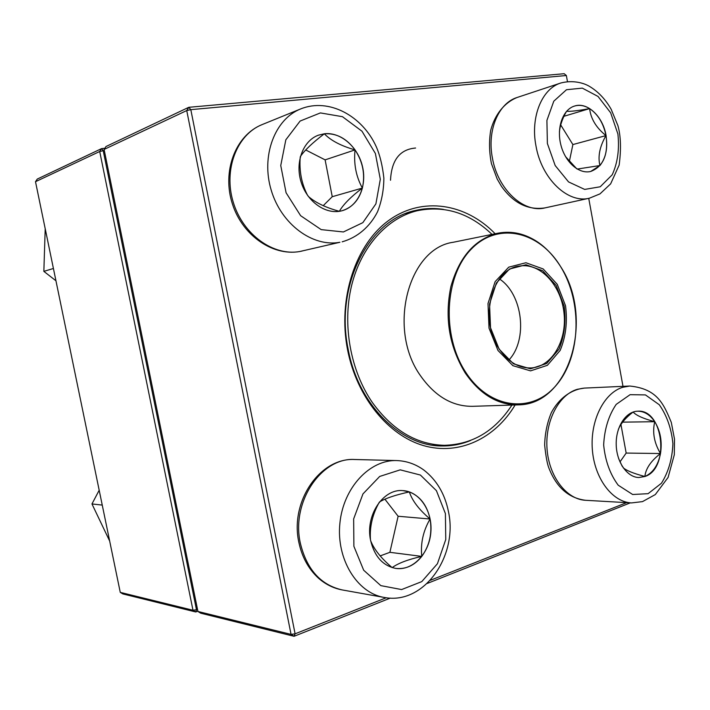 <?xml version="1.0" encoding="UTF-8"?>
<svg xmlns="http://www.w3.org/2000/svg" width="710" height="710" viewBox="0 0 710 710"><rect width="100%" height="100%" fill="white"/><g stroke="black" fill="none" stroke-linecap="round" stroke-linejoin="round"><path stroke-width="1.06" d="M104.095 149.437L197.939 611.479L291.056 634.385L186.739 110.556L104.095 149.437L105.994 146.526L188.789 107.308L564.166 73.707L566.358 75.517L190.812 109.651L295.094 633.817L386.222 597.758M630.329 502.849L427.18 583.469M390.287 598.113L294.064 636.293L200.726 613.191L197.939 611.479M515.132 404.966C495.154 438.354 459.343 455.767 423.817 445.685C388.37 435.612 356.757 397.147 347.563 349.755C337.481 298.28 355.754 243.956 389.133 220.144C422.539 196.173 465.787 203.433 495.163 233.759M430.278 580.327L626.637 502.644M622.99 386.346L588.732 198.347M567.45 81.535L566.358 75.517M443.386 209.397C433.908 207.897 424.473 208.287 415.101 210.55C368.579 220.091 334.756 285.704 348.184 349.382C358.355 405.073 401.212 446.714 442.57 445.978C452.208 446.022 461.473 444.229 470.357 440.59M294.064 636.293L295.094 633.817L291.056 634.385L294.064 636.293M188.789 107.308L186.739 110.556L190.812 109.651L188.789 107.308M370.584 540.337C365.109 515.558 383.187 488.507 402.898 490.61C419.743 491.48 432.807 511.404 430.837 532.509C429.142 553.64 412.67 570.973 395.789 568.417C382.823 565.781 374.418 556.418 370.584 540.337M430.074 519.019C427.056 505.245 420.151 496.21 409.359 491.915C412.164 500.674 419.069 509.709 430.074 519.019C423.204 530.858 420.435 543.319 421.775 556.391C429.621 545.484 432.39 533.024 430.074 519.019L398.124 516.25L384.9 499.192M395.745 568.408C405.809 569.473 414.489 565.471 421.775 556.391C408.002 559.498 398.141 563.234 392.186 567.592M392.124 567.592C381.199 558.317 374.046 549.38 370.673 540.772M370.451 539.609C369.555 526.802 372.475 514.395 379.211 502.369M379.61 501.881C385.734 498.225 395.656 494.905 409.359 491.915L402.854 490.601M380.152 555.912L389.888 552.318L398.124 516.25M421.775 556.391L389.888 552.318M644.964 476.49L638.814 477.528C626.992 477.28 616.351 461.802 616.2 444.158C615.889 426.515 626.069 411.303 637.82 411.188C663.539 409.058 670.054 468.493 644.964 476.49M618.357 429.417C620.851 423.444 625.75 417.658 633.045 412.066M633.151 412.022C636.009 415.359 643.207 418.589 654.735 421.704C650.049 414.773 644.396 411.267 637.766 411.196M660.495 453.53C662.332 441.593 660.415 430.988 654.735 421.704C652.241 432.328 654.159 442.933 660.495 453.53C650.946 460.932 645.736 468.582 644.866 476.481C652.925 472.931 658.134 465.281 660.495 453.53L626.167 453.069L620.939 424.438M638.76 477.528L644.866 476.481C633.586 473.499 626.335 470.561 623.123 467.677M622.262 466.363L618.659 458.651M620.007 461.864L626.167 453.069M654.735 421.704L622.59 422.148M606.083 135.566C608.399 154.62 603.287 166.575 590.764 171.447C579.103 174.438 565.098 162.217 560.838 144.822C556.409 127.463 562.923 109.429 574.567 106.038C587.392 101.663 603.003 116.617 606.083 135.566M576.733 168.785L565.506 156.599M559.409 131.936C560.092 125.306 562.435 118.481 566.438 111.461M566.607 111.257C570.21 111.621 577.878 110.733 589.611 108.603C584.534 105.479 579.502 104.627 574.523 106.047M605.985 135.592C603.491 123.345 598.033 114.346 589.611 108.603C590.809 118.836 596.276 127.835 605.985 135.592C599.71 146.544 597.696 156.528 599.941 165.536C605.923 157.886 607.938 147.902 605.985 135.592L572.881 144.565L560.687 124.898M590.711 171.456L599.941 165.536L577.221 169.069M569.313 161.64L572.881 144.565M589.611 108.603L563.989 116.28M324.426 133.764C340.906 131.847 358.222 147.183 362.553 166.832C367.088 186.446 357.867 206.592 341.989 210.755C326.325 215.121 307.332 202.217 301.182 182.292C294.819 162.439 303.019 140.607 318.515 135.148L324.426 133.764M341.945 210.763C352.267 207.577 359.074 200.007 362.375 188.061C350.988 196.705 343.312 204.445 339.353 211.278M339.3 211.314C325.482 207.489 315.125 202.483 308.229 196.306M307.67 195.525C301.59 183.872 299.114 171.057 300.241 157.07M300.392 156.484C304.732 150.165 312.719 142.603 324.337 133.791L318.47 135.166M355.044 149.899C346.595 138.379 336.363 133.01 324.337 133.791C330.825 140.553 341.066 145.923 355.044 149.899C353.607 163.85 356.047 176.568 362.375 188.061C365.339 174.624 362.899 161.907 355.044 149.899L325.118 159.865L305.717 149.961M323.21 205.687L332.245 196.697L325.118 159.865M362.375 188.061L332.245 196.697M511.919 405.073C495.021 431.085 472.496 444.504 444.371 445.312C416.663 444.593 392.692 430.375 372.457 402.641C350.438 370.806 342.131 324.647 351.574 285.677C361.088 246.707 387.11 218.076 417.01 210.781C444.567 205.092 469.567 212.964 492.012 234.398M497.959 350.447L489.012 328.18L488.001 303.507L495.118 281.675L508.733 267.164L525.924 262.744L543.194 268.957L557.243 284.302L565.524 305.726C567.618 321.808 565.826 336.7 560.172 350.412L547.401 365.313L530.556 370.868L512.877 365.668L497.959 350.447M499.121 349.151L490.521 327.736L489.545 304.013L496.379 283.006L509.478 269.037L526.012 264.759L542.644 270.723L556.178 285.5L564.157 306.125C566.172 321.621 564.45 335.963 558.992 349.169L546.682 363.502L530.468 368.827L513.454 363.804L499.121 349.151M499.015 348.654C478.824 319.287 491.879 268.815 519.454 266.064C540.061 262.505 560.909 284.896 563.944 312.498C567.343 340.063 552.211 366.653 531.337 367.94C518.77 368.383 507.996 361.958 499.015 348.654M499.449 278.932C522.817 294.286 528.116 339.691 508.91 360.023M35.5 181.698L120.265 592.371L192.987 610.254L99.711 151.496L35.5 181.698L37.257 179.08L101.601 148.603L104.858 148.257M197.877 611.195L195.756 611.967L122.839 593.915L120.265 592.371M104.326 150.6L103.225 150.724L196.475 609.739L197.504 609.366M390.518 180.251C391.503 160.087 399.863 149.349 415.598 148.026M196.475 609.739L192.987 610.254L195.756 611.967L196.475 609.739M99.711 151.496L103.225 150.724L101.601 148.603L99.711 151.496M53.419 268.486L43.851 271.371L45.209 228.753M55.948 280.778L43.851 271.371M102.249 505.085L91.963 503.949L99.187 490.237M109.677 541.064L91.963 503.949M445.401 513.578L436.419 490.663L420.409 475.043L400.227 469.851L379.69 476.445L362.961 493.911L353.651 518.921L353.891 546.309L363.671 570.21L380.817 585.626L401.611 589.566L421.775 581.614L437.431 563.713L445.765 539.511L445.401 513.578M342.167 589.921C333.292 588.253 325.286 584.241 318.16 577.896C308.326 568.692 301.892 556.826 298.848 542.307C289.769 501.748 319.855 457.355 354.893 459.512C321.674 457.018 291.056 501.704 300.294 542.972C306.658 569.296 320.618 584.951 342.167 589.921L384.119 597.429C356.944 592.948 336.167 558.965 339.886 523.323C343.276 487.646 369.812 459.53 396.775 460.568C406.626 460.95 415.643 464.109 423.826 470.029C436.623 479.987 444.833 493.814 448.436 511.528C458.243 555.149 424.411 605.408 384.119 597.429M630.081 394.68L616.2 404.389C608.656 415.483 604.476 429 603.66 444.948C605.248 460.879 610.103 474.298 618.215 485.205L632.654 494.497L648.097 493.681L661.454 483.226C668.456 472.052 672.272 458.864 672.911 443.661C671.411 428.52 666.867 415.545 659.288 404.753L645.443 394.911L630.081 394.68M585.555 500.293C568.763 498.154 556.578 487.495 548.999 468.316C547.33 464.375 545.884 456.636 544.65 445.108C544.943 433.464 547.188 422.61 551.386 412.545C558.921 398.576 570.742 389.577 584.294 388.095L577.301 389.311C558.752 394.751 544.925 421.225 547.037 448.906C548.981 476.605 566.465 499.414 585.555 500.293L631.483 502.92C612.189 502.05 594.394 478.283 592.335 449.386C590.09 420.515 604.006 392.923 622.741 387.287L629.797 386.036C657.487 388.849 663.655 404.07 671.296 422.388L674.5 439.091L674.305 454.764L668.092 477.431L655.312 494.568L642.479 501.624L631.483 502.92M547.383 143.491L555.176 165.528L568.559 181.92L584.676 189.419L600.225 186.774L612.206 174.802C617.647 162.874 619.537 149.26 617.895 133.968L610.653 112.792L598.033 96.445L582.315 88.129L566.5 89.717L553.791 101.193L546.904 120.425L547.383 143.491M545.005 207.888C528.036 210.409 513.516 203.22 501.455 186.313L497.204 179.062L491.453 163.673C489.163 152.268 488.924 141.112 490.734 130.205C494.888 114.585 504.322 102.622 517.137 97.474C498.455 103.092 486.936 130.445 492.412 158.019C497.79 189.579 523.767 213.39 545.005 207.888L589.433 198.196C567.956 203.797 541.526 178.813 535.961 145.861C530.308 117.061 541.916 88.643 560.829 82.99C572.624 79.955 583.079 82.786 588.812 85.999C597.82 91.217 605.266 98.974 611.15 109.251L617.904 125.608C620.842 136.063 621.25 149.233 619.147 165.102L610.635 183.863L599.985 193.883L589.433 198.196M343.409 231.957L362.845 222.647L375.901 203.85L380.311 179.275L375.386 153.493L361.985 131.217L342.46 116.688L320.396 112.917L300.108 121.055L285.828 139.817L280.752 165.528L286.077 192.756L300.632 215.698L321.195 229.623L343.409 231.957M302.185 251.02C274.406 257.606 242.669 236.279 232.418 203.974C221.804 171.793 235.214 135.308 262.176 124.57C236.847 134.51 223.251 169.796 233.253 202.217C242.98 234.717 273.59 256.479 299.966 251.473L339.895 242.279C312.853 247.391 281.311 224.387 271.211 190.173C260.827 156.049 274.752 119.085 300.756 108.896C328.934 97.554 362.34 115.934 376.185 146.544C379.921 155.037 382.486 165.563 383.861 178.112C383.782 190.031 381.678 201.258 377.534 211.793C369.954 226.703 357.494 237.495 342.176 241.817M554.927 386.719C544.526 398.124 532.26 404.167 518.114 404.869L472.452 406.324C452.359 406.484 435.07 396.331 420.595 375.883C386.95 329.298 408.232 248.225 453.308 242.252L498.083 233.164C512.008 230.59 525.338 233.652 538.082 242.35M518.114 404.869C497.674 405.019 480.031 394.37 465.192 372.919C449.199 346.489 444.433 317.698 450.903 286.547C459.379 256.692 475.105 238.897 498.083 233.164C523.412 229.676 544.401 241.045 561.051 267.271C594.376 318.568 569.81 404.913 518.114 404.869M561.069 267.377C540.008 231.593 498.526 221.156 471.653 248.748C444.424 275.782 441.336 335.741 465.946 372.599C490.175 409.883 533.033 413.699 556.738 384.66C580.807 356.118 582.511 302.797 561.069 267.377M354.893 459.512L396.775 460.568M584.294 388.095L629.797 386.036M517.137 97.474L560.829 82.99M262.176 124.57L300.756 108.896M417.01 210.781L405.747 213.541M444.371 445.312L432.772 445.223"/></g></svg>
